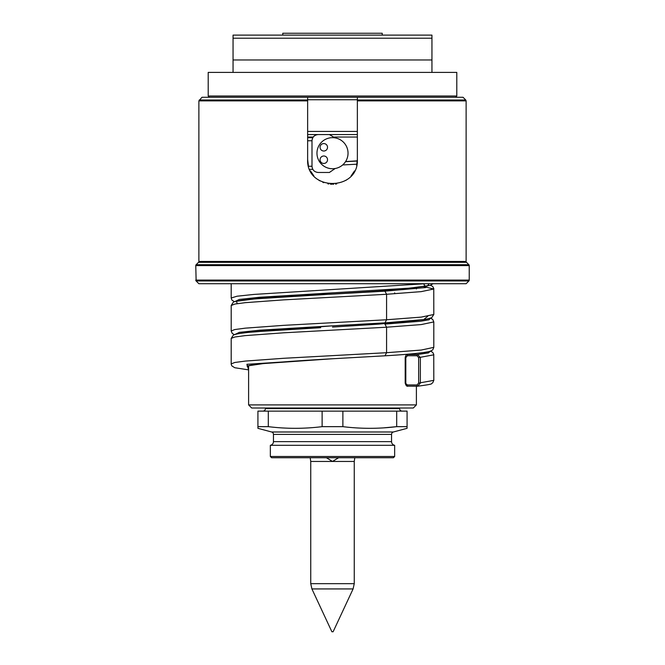 <?xml version="1.0" encoding="UTF-8"?>
<svg xmlns="http://www.w3.org/2000/svg" width="665" height="665" viewBox="0 0 665 665"><rect width="100%" height="100%" fill="white"/><g stroke="black" fill="none" stroke-linecap="round" stroke-linejoin="round"><path stroke-width="1" d="M416.872 287.463L416.398 288.943M416.398 386.19L416.398 404.902L248.602 404.902L248.602 365.667M357.321 160.847L345.584 161.57L357.321 160.847M307.637 134.554L357.363 134.554L307.637 134.554M307.637 131.446L357.363 131.446M357.363 100.889L466.123 100.889L466.123 261.445L198.877 261.445L198.877 100.889L201.985 97.265L307.637 97.265L307.637 100.008L307.637 97.265L357.363 97.265L357.363 100.008L357.363 97.265L463.015 97.265L465.758 100.008L357.363 100.008L357.363 159.417L356.648 165.327M354.536 170.922L351.112 175.893M346.606 179.883L345.767 180.439M336.698 183.914L335.493 184.089M333.581 184.247L332.882 184.272M331.843 184.263L330.43 184.188M328.759 183.989L327.837 183.831M323.755 182.684L322.808 182.31M320.023 180.913L318.66 180.065M313.863 175.868L310.472 170.93M308.352 165.327L307.637 159.434C306.116 191.478 358.884 191.478 357.363 159.417M199.242 100.008L307.637 100.008L307.637 159.417M209.442 97.265L208.203 96.018L456.797 96.018L455.558 97.265M431.942 38.221L431.942 59.975L233.058 59.975L233.058 38.221L431.942 38.221L431.942 35.112L233.058 35.112L233.058 38.221M456.797 96.018L456.797 72.402L208.203 72.402L208.203 96.018M431.942 72.402L431.942 59.975M233.058 72.402L233.058 59.975M383.464 35.112L281.536 35.112L282.783 35.112L282.783 33.25L382.217 33.25L382.217 35.112L383.464 35.112M338.618 457.728L332.5 461.452L326.382 457.728M332.5 631.75L331.877 631.75L311.91 588.932L353.09 588.932L333.123 631.75L332.5 631.75M285.892 457.728L379.108 457.728L354.819 457.728L354.254 461.452L310.746 461.452L310.181 457.728L285.892 457.728M270.347 445.301L270.347 456.489L271.594 457.728L393.406 457.728L394.653 456.489L394.653 445.301L270.347 445.301A3.732 3.732 0 0 0 273.456 441.627L273.456 434.395A2.485 2.485 0 0 0 271.619 431.992L257.92 428.318L257.92 426.656L257.92 428.318M270.347 456.489L394.653 456.489M394.653 445.301A3.732 3.732 0 0 1 391.544 441.627L391.544 434.395A2.485 2.485 0 0 1 393.381 431.992L407.08 428.318L407.08 426.656L407.08 428.318M268.303 426.656L268.303 411.12L257.92 411.12L257.92 426.656L268.303 426.656C286.241 428.867 304.179 428.867 322.118 426.656L342.882 426.656C360.821 428.867 378.759 428.867 396.697 426.656L396.697 411.12L407.08 411.12L407.08 426.656L396.697 426.656L383.522 427.878M342.882 426.656L342.882 411.12L268.303 411.12M322.118 426.656L322.118 411.12M342.882 411.12L396.697 411.12M402.109 411.12A2.485 2.485 0 0 1 399.623 408.634L265.377 408.634A2.485 2.485 0 0 1 262.891 411.12M265.377 408.634L265.377 408.011M399.623 408.634L399.623 408.011M262.891 408.011L402.109 408.011M248.602 404.902L251.703 408.011L413.298 408.011L416.398 404.902M198.877 261.445A1.247 1.247 0 0 1 198.511 262.326L196.133 264.703A1.247 1.247 0 0 0 195.768 265.584L469.232 265.584A1.247 1.247 0 0 0 468.867 264.703L466.489 262.326L198.511 262.326M466.123 261.445A1.247 1.247 0 0 0 466.489 262.326M195.768 265.584L196.133 280.971A1.247 1.247 90 0 1 195.768 280.09L469.232 280.09L468.867 280.971L196.133 280.971L198.877 283.714L466.123 283.714L468.867 280.971A1.247 1.247 -90 0 0 469.232 280.09L469.232 265.584M425.209 283.714L253.847 294.429L237.031 296.216L231.196 298.003L231.196 283.714L223.739 283.714L441.261 283.714L429.149 283.714L427.412 286.008L407.828 288.294L259.774 297.255L239.284 299.441L234.77 301.627M307.637 137.663L312.824 137.663M357.305 161.03L345.526 161.67L357.305 161.03M309.715 169.359L312.824 169.359M427.753 316.299L423.721 319.574L385.251 322.849M251.403 299.208L262.392 297.804L332.5 292.883L250.904 299.258L332.5 292.883L409.574 288.153L430.197 285.393L433.023 283.714M414.096 353.622L407.736 354.512C406.431 354.47 405.584 355.501 405.193 357.595L405.193 383.073L407.412 384.935A1.247 0.632 90.1 0 0 408.036 386.182A1.247 0.632 90.1 0 0 408.077 386.182L417.645 386.19A1.247 0.632 90 0 0 417.711 386.19L420.363 383.09L420.363 357.604L417.645 354.503L408.002 354.495A1.247 0.632 -89.9 0 0 407.412 355.733L405.808 357.595L405.808 383.073M414.096 287.746L378.95 291.17L255.086 298.884L236.432 301.262L237.247 303.647M423.805 286.648L433.804 288.992L421.219 291.636L386.581 294.279L384.919 291.17L425.891 287.538L423.705 283.897L425.891 287.538L384.919 291.17L378.826 291.179M433.796 347.354L421.219 350.056L386.581 352.699L386.581 327.213L283.589 332.808L245.277 335.609L234.778 337.005L231.196 338.402L233.307 335.16L234.803 334.553C238.353 333.514 245.709 332.55 256.881 331.66L320.688 327.695M407.412 384.935L417.046 384.952L418.651 383.09L418.651 357.604L417.046 355.742L407.412 355.733M423.805 352.525L427.753 353.057M433.796 354.827L418.651 357.604M384.969 355.808L386.581 352.699L283.589 358.294L245.277 361.087L234.778 362.483L231.196 363.888L231.245 364.47L231.877 365.933L234.795 367.737L248.602 369.865L246.906 364.304L332.5 358.759L263.307 363.58L247.081 365.991L248.602 368.402M430.571 351.145L432.732 352.384L433.746 354.295L433.804 380.355L418.651 383.09M334.877 137.846L329.391 134.554L318.203 134.554C314.437 134.929 312.359 136.998 311.993 140.772L311.993 166.25C312.359 170.024 314.437 172.094 318.203 172.468L329.391 172.468L335.185 168.503M316.964 153.199A15.536 15.536 0 0 0 332.5 168.735A15.536 15.536 0 0 0 348.036 153.199A15.536 15.536 0 0 0 332.5 137.663A15.536 15.536 0 0 0 316.964 153.199M327.529 147.297A3.732 3.732 0 0 0 323.797 143.565A3.732 3.732 0 0 0 320.073 147.297A3.732 3.732 0 0 0 323.797 151.022A3.732 3.732 0 0 0 327.529 147.297M327.529 159.725A3.732 3.732 0 0 0 323.797 155.992A3.732 3.732 0 0 0 320.073 159.725A3.732 3.732 0 0 0 323.797 163.457A3.732 3.732 0 0 0 327.529 159.725M394.653 293.764L394.653 292.858M357.363 137.04L334.354 137.04M313.24 137.04L307.637 137.04M357.363 99.75L307.637 99.75M307.637 100.889L198.877 100.889M354.254 461.452L354.254 583.679L310.746 583.679L310.746 461.452M391.544 441.627L273.456 441.627M391.544 434.395L273.456 434.395M393.381 431.992L271.619 431.992M196.133 264.703L468.867 264.703M356.897 164.197L342.666 164.945M308.602 166.25L311.993 166.25M307.637 140.772L311.993 140.772M430.571 285.268L432.732 286.507L433.755 288.411L433.804 314.478L421.219 317.114L386.581 319.757L386.581 294.279L283.598 299.873L245.277 302.666L234.787 304.063L231.204 305.518M384.919 291.17L332.5 294.121C297.928 295.842 270.613 297.563 250.555 299.292C233.34 301.07 233.797 302.06 233.307 302.218L231.204 305.468L231.204 330.946L234.787 329.549L245.277 328.153L283.598 325.351L386.581 319.757L384.969 322.866M384.919 322.866L332.5 325.817L250.904 332.192M405.808 357.595L405.193 357.595M414.096 320.688L378.95 324.113L332.5 327.064L378.826 324.121M430.23 318.319L429.125 319.765L420.696 321.212L384.919 324.113L386.581 327.213L421.219 324.578L433.804 321.935L432.732 319.441L430.571 318.203M433.796 321.877L433.796 347.413L432.732 349.906L430.197 351.27C424.187 352.866 409.108 354.379 384.977 355.808L332.5 358.759L384.919 355.808M234.429 334.678L232.268 333.439L231.204 331.004M251.42 332.143L282.434 329.034L332.5 325.817L259.774 330.189L239.284 332.375L234.77 334.562M417.046 384.952A1.247 0.632 90 0 0 417.67 386.19L417.953 386.174C436.714 383.672 429.798 383.846 432.732 382.849L433.796 380.355M417.046 355.742A1.247 0.632 -90 0 1 417.645 354.503L428.493 352.882L430.23 351.261M466.123 100.889L465.758 100.008M310.746 583.679L311.91 588.932M354.254 583.679L353.09 588.932M231.196 298.003L231.861 300.031L234.429 301.735M433.804 314.478L431.693 317.72L426.323 319.2C418.551 320.439 404.769 321.661 384.977 322.866L332.5 325.817M247.521 366.024C247.604 366.315 244.595 365.792 260.904 363.838C278.477 362.151 302.342 360.455 332.5 358.759M417.678 386.19L408.044 386.182C406.847 386.589 405.891 385.559 405.193 383.073M413.588 353.672L407.736 354.512M413.588 320.738L378.884 324.113L332.5 327.064M413.588 287.795L378.884 291.17L332.5 294.121M231.196 338.402L231.196 363.888"/></g></svg>
